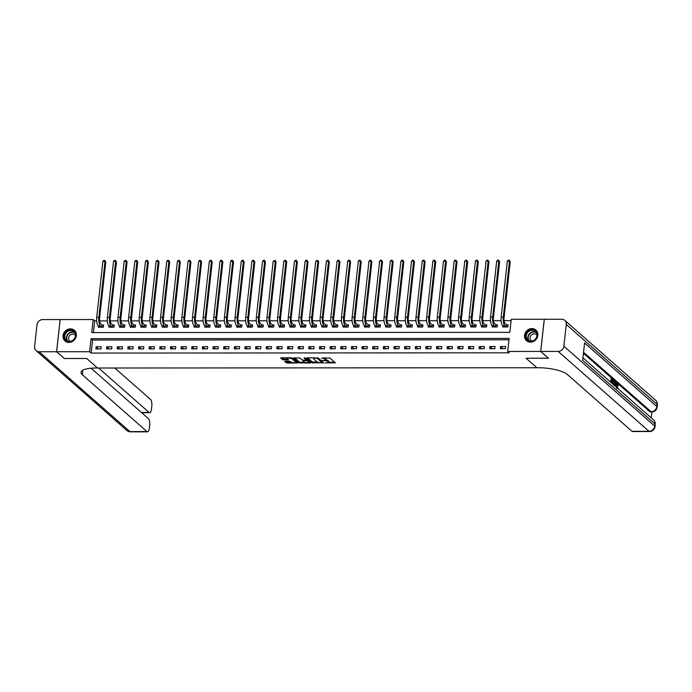 <?xml version="1.0" encoding="UTF-8"?>
<svg xmlns="http://www.w3.org/2000/svg" width="692" height="692" viewBox="0 0 692 692"><rect width="100%" height="100%" fill="white"/><g stroke="black" fill="none" stroke-linecap="round" stroke-linejoin="round"><path stroke-width="1.04" d="M325.145 362.885L335.352 362.798L329.894 357.998L321.451 358.11A2.863 0.796 -173.7 0 1 325.093 358.958L325.551 359.364A2.863 0.796 -173.7 0 1 325.724 359.676A2.863 0.796 -173.7 0 1 323.847 360.212L322.325 360.402L324.271 360.593A2.863 0.796 -173.7 0 1 327.913 361.44L328.371 361.838A2.863 0.796 -173.7 0 1 328.536 362.158A2.863 0.796 -173.7 0 1 326.667 362.695L325.145 362.885M70.437 328.864A7.102 6.34 131.3 0 1 74.381 330.309A7.102 6.34 131.3 0 1 75.722 337.852A7.102 6.34 131.3 0 1 68.941 342.428A7.102 6.34 131.3 0 1 64.996 340.974A7.102 6.34 131.3 0 1 63.655 333.432A7.102 6.34 131.3 0 1 70.437 328.864M531.94 328.579A7.102 6.34 131.3 0 1 535.885 330.023A7.102 6.34 131.3 0 1 537.226 337.575A7.102 6.34 131.3 0 1 530.444 342.142A7.102 6.34 131.3 0 1 526.5 340.689A7.102 6.34 131.3 0 1 525.159 333.146A7.102 6.34 131.3 0 1 531.94 328.579M285.173 361.215L284.637 361.483L287.31 363.092L297.759 362.919L292.249 358.023L291.107 357.755L281.246 357.764L280.71 358.023L282.561 359.658L287.924 359.918L288.503 359.753L287.535 358.845A2.387 0.666 -173.7 0 1 287.396 358.577A2.387 0.666 -173.7 0 1 289.394 358.145A2.387 0.666 -173.7 0 1 292.007 358.845L295.596 362.002A2.387 0.666 -173.7 0 1 295.743 362.262A2.387 0.666 -173.7 0 1 293.737 362.703A2.387 0.666 -173.7 0 1 291.124 362.002L289.394 361.207L285.173 361.215M64.313 358.491L86.699 358.508L64.356 358.525L56.632 351.735L60.178 319.566L93.178 319.548L91.733 332.584L509.814 332.333L511.258 319.289L544.249 319.272L540.694 351.432L507.703 351.458L509.139 338.414L91.067 338.673L89.623 351.709L56.632 351.735M548.419 358.188L526.067 358.24L536.88 367.746L97.511 368.014L86.699 358.508L97.511 368.014L95.98 368.014A22.767 6.349 -173.7 0 0 81.068 372.313A22.767 6.349 -173.7 0 0 82.417 374.822L146.964 431.592A5.467 1.938 90 0 0 147.543 431.843A5.467 1.938 90 0 0 149.385 428.011L149.671 425.442A5.467 1.938 90 0 0 148.391 418.599L91.119 368.222M548.419 358.222L540.694 351.432M508.992 339.772L92.607 340.031L91.171 353.067L509.243 352.816L507.703 351.458M91.171 353.067L89.623 351.709M312.161 362.807L323.692 362.807L318.242 358.006L307.239 357.747L306.703 358.015L312.161 362.807L312.256 361.942L317.619 362.201M310.163 363.075L299.16 362.816L293.659 357.92L299.601 358.015L302.949 360.229L306.34 360.056L303.978 357.937L305.155 357.937L310.699 362.816L310.163 363.075L310.241 362.409M505.688 346.51L500.576 346.519L500.333 348.69L505.445 348.69L505.688 346.51M495.039 346.519L489.936 346.519L489.694 348.699L494.806 348.69L495.039 346.519M484.4 346.528L479.288 346.528L479.046 348.699L484.158 348.699L484.4 346.528M473.752 346.536L468.648 346.536L468.406 348.707L473.518 348.707L473.752 346.536M463.112 346.536L458 346.545L457.767 348.716L462.87 348.716L463.112 346.536M452.464 346.545L447.361 346.545L447.118 348.725L452.231 348.716L452.464 346.545M441.825 346.554L436.713 346.554L436.479 348.725L441.582 348.725L441.825 346.554M431.177 346.562L426.073 346.562L425.831 348.733L430.943 348.733L431.177 346.562M420.537 346.562L415.425 346.571L415.191 348.742L420.295 348.742L420.537 346.562M409.898 346.571L404.785 346.571L404.543 348.751L409.655 348.742L409.898 346.571M399.249 346.58L394.137 346.58L393.904 348.751L399.007 348.751L399.249 346.58M388.61 346.588L383.498 346.588L383.256 348.759L388.368 348.759L388.61 346.588M377.962 346.588L372.858 346.597L372.616 348.768L377.72 348.768L377.962 346.588M367.322 346.597L362.21 346.606L361.968 348.777L367.08 348.768L367.322 346.597M356.674 346.606L351.571 346.606L351.328 348.785L356.441 348.777L356.674 346.606M346.035 346.614L340.922 346.614L340.68 348.785L345.792 348.785L346.035 346.614M335.386 346.614L330.283 346.623L330.041 348.794L335.153 348.794L335.386 346.614M324.747 346.623L319.635 346.631L319.401 348.803L324.505 348.794L324.747 346.623M314.099 346.631L308.995 346.631L308.753 348.811L313.865 348.803L314.099 346.631M303.459 346.64L298.347 346.64L298.114 348.811L303.217 348.811L303.459 346.64M292.811 346.64L287.708 346.649L287.465 348.82L292.578 348.82L292.811 346.64M282.172 346.649L277.06 346.657L276.826 348.829L281.929 348.82L282.172 346.649M271.532 346.657L266.42 346.657L266.178 348.837L271.29 348.829L271.532 346.657M260.884 346.666L255.772 346.666L255.538 348.837L260.642 348.837L260.884 346.666M250.245 346.666L245.132 346.675L244.89 348.846L250.002 348.846L250.245 346.666M239.596 346.675L234.493 346.683L234.251 348.855L239.354 348.846L239.596 346.675M228.957 346.683L223.845 346.683L223.602 348.863L228.715 348.855L228.957 346.683M218.309 346.692L213.205 346.692L212.963 348.863L218.066 348.863L218.309 346.692M207.669 346.692L202.557 346.701L202.315 348.872L207.427 348.872L207.669 346.692M197.021 346.701L191.918 346.709L191.675 348.88L196.787 348.88L197.021 346.701M186.382 346.709L181.269 346.709L181.027 348.889L186.139 348.88L186.382 346.709M175.733 346.718L170.63 346.718L170.388 348.889L175.5 348.889L175.733 346.718M165.094 346.727L159.982 346.727L159.748 348.898L164.852 348.898L165.094 346.727M154.446 346.727L149.342 346.735L149.1 348.906L154.212 348.906L154.446 346.727M143.806 346.735L138.694 346.735L138.461 348.915L143.564 348.906L143.806 346.735M133.167 346.744L128.055 346.744L127.812 348.915L132.925 348.915L133.167 346.744M122.519 346.753L117.406 346.753L117.173 348.924L122.276 348.924L122.519 346.753M111.879 346.753L106.767 346.761L106.525 348.932L111.637 348.932L111.879 346.753M101.231 346.761L96.127 346.761L95.885 348.941L100.989 348.932L101.231 346.761M511.103 320.647L504.079 320.655M501.112 320.655L493.439 320.655M490.472 320.664L482.8 320.664M479.824 320.664L472.152 320.673M469.185 320.673L461.512 320.681M458.536 320.681L450.864 320.681M447.897 320.69L440.224 320.69M437.257 320.69L429.576 320.699M426.609 320.699L418.937 320.707M415.97 320.707L408.289 320.707M405.322 320.716L397.649 320.716M394.682 320.716L387.001 320.725M384.034 320.725L376.362 320.733M373.395 320.733L365.713 320.733M362.746 320.742L355.074 320.742M352.107 320.742L344.434 320.751M341.459 320.751L333.786 320.759M330.819 320.759L323.147 320.759M320.171 320.768L312.499 320.768M309.532 320.768L301.859 320.777M298.883 320.777L291.211 320.785M288.244 320.785L280.571 320.785M277.604 320.794L269.923 320.794M266.956 320.794L259.284 320.803M256.317 320.803L248.636 320.811M245.669 320.811L237.996 320.811M235.029 320.82L227.348 320.82M224.381 320.82L216.708 320.828M213.742 320.828L206.069 320.837M203.093 320.837L195.421 320.846M192.454 320.846L184.781 320.846M181.806 320.846L174.133 320.854M171.166 320.854L163.494 320.863M160.518 320.863L152.845 320.872M149.879 320.872L142.206 320.872M139.239 320.88L131.558 320.88M128.591 320.88L120.918 320.889M117.951 320.889L110.27 320.898M107.303 320.898L99.631 320.898M96.664 320.906L94.718 320.906L93.429 332.584M502.868 325.759L502.738 326.953L507.841 326.953L508.084 324.782L506.7 324.782M492.228 325.768L492.09 326.961L497.202 326.961L497.444 324.782L496.052 324.782M481.58 325.776L481.45 326.97L486.554 326.961L486.796 324.79L485.412 324.79M470.941 325.776L470.802 326.979L475.914 326.97L476.157 324.799L474.764 324.799M460.292 325.785L460.163 326.979L465.275 326.979L465.508 324.808L464.124 324.808M449.653 325.794L449.515 326.987L454.627 326.987L454.869 324.808L453.476 324.816M439.005 325.802L438.875 326.996L443.987 326.987L444.221 324.816L442.837 324.816M428.365 325.802L428.236 327.005L433.339 326.996L433.581 324.825L432.189 324.825M417.717 325.811L417.587 327.005L422.7 327.005L422.933 324.833L421.549 324.833M407.078 325.82L406.948 327.013L412.051 327.013L412.294 324.833L410.901 324.842M396.43 325.828L396.3 327.022L401.412 327.013L401.654 324.842L400.261 324.842M385.79 325.828L385.66 327.031L390.764 327.022L391.006 324.851L389.613 324.851M375.142 325.837L375.012 327.031L380.124 327.031L380.366 324.859L378.974 324.859M364.502 325.845L364.373 327.039L369.476 327.039L369.718 324.859L368.334 324.868M353.863 325.854L353.724 327.048L358.837 327.048L359.079 324.868L357.686 324.868M343.215 325.854L343.085 327.057L348.188 327.048L348.431 324.877L347.047 324.877M332.575 325.863L332.437 327.057L337.549 327.057L337.791 324.885L336.398 324.885M321.927 325.871L321.797 327.065L326.909 327.065L327.143 324.894L325.759 324.894M311.288 325.88L311.149 327.074L316.261 327.074L316.503 324.894L315.111 324.894M300.639 325.88L300.51 327.082L305.622 327.074L305.855 324.903L304.471 324.903M290 325.889L289.87 327.082L294.974 327.082L295.216 324.911L293.823 324.911M279.352 325.897L279.222 327.091L284.334 327.091L284.568 324.92L283.184 324.92M268.712 325.906L268.582 327.1L273.686 327.1L273.928 324.92L272.536 324.92M258.064 325.906L257.934 327.108L263.047 327.1L263.28 324.929L261.896 324.929M247.425 325.915L247.295 327.108L252.398 327.108L252.641 324.937L251.248 324.937M236.776 325.923L236.647 327.117L241.759 327.117L242.001 324.946L240.608 324.946M226.137 325.932L226.007 327.126L231.111 327.126L231.353 324.946L229.969 324.946M215.497 325.941L215.359 327.134L220.471 327.126L220.713 324.955L219.321 324.955M204.849 325.941L204.72 327.134L209.823 327.134L210.065 324.963L208.681 324.963M194.21 325.949L194.071 327.143L199.184 327.143L199.426 324.972L198.033 324.972M183.562 325.958L183.432 327.152L188.544 327.152L188.778 324.972L187.394 324.972M172.922 325.967L172.784 327.16L177.896 327.152L178.138 324.981L176.745 324.981M162.274 325.967L162.144 327.16L167.256 327.16L167.49 324.989L166.106 324.989M151.635 325.975L151.496 327.169L156.608 327.169L156.85 324.998L155.458 324.998M140.986 325.984L140.857 327.178L145.969 327.178L146.202 324.998L144.818 324.998M130.347 325.993L130.217 327.186L135.321 327.178L135.563 325.006L134.17 325.006M119.699 325.993L119.569 327.195L124.681 327.186L124.915 325.015L123.531 325.015M109.059 326.001L108.929 327.195L114.033 327.195L114.275 325.024L112.882 325.024M98.411 326.01L98.281 327.204L103.393 327.204L103.636 325.024L102.243 325.032M94.718 320.906L93.178 319.548M92.607 340.031L91.067 338.673M500.576 346.519L503.049 348.69M489.936 346.519L492.401 348.69M479.288 346.528L481.762 348.699M468.648 346.536L471.114 348.707M458 346.545L460.474 348.716M447.361 346.545L449.826 348.725M436.713 346.554L439.186 348.725M426.073 346.562L428.538 348.733M415.425 346.571L417.899 348.742M404.785 346.571L407.251 348.751M394.137 346.58L396.611 348.751M383.498 346.588L385.963 348.759M372.858 346.597L375.323 348.768M362.21 346.606L364.684 348.777M351.571 346.606L354.036 348.777M340.922 346.614L343.396 348.785M330.283 346.623L332.748 348.794M319.635 346.631L322.109 348.803M308.995 346.631L311.461 348.803M298.347 346.64L300.821 348.811M287.708 346.649L290.173 348.82M277.06 346.657L279.533 348.829M266.42 346.657L268.885 348.829M255.772 346.666L258.246 348.837M245.132 346.675L247.598 348.846M234.493 346.683L236.958 348.855M223.845 346.683L226.319 348.855M213.205 346.692L215.67 348.863M202.557 346.701L205.031 348.872M191.918 346.709L194.383 348.88M181.269 346.709L183.743 348.88M170.63 346.718L173.095 348.889M159.982 346.727L162.456 348.898M149.342 346.735L151.808 348.906M138.694 346.735L141.168 348.906M128.055 346.744L130.52 348.915M117.406 346.753L119.88 348.924M106.767 346.761L109.232 348.932M96.127 346.761L98.593 348.941M328.536 362.158L328.639 361.285A2.863 0.796 -173.7 0 0 328.466 360.973L328.371 361.838M325.664 359.805A2.863 0.796 -173.7 0 1 328.008 360.575L328.466 360.973M325.724 359.676L325.82 358.811A2.863 0.796 -173.7 0 0 325.647 358.491L325.551 359.364M324.539 357.738A2.863 0.796 -173.7 0 1 325.197 358.093L325.647 358.491M328.527 362.201L334.668 362.193M307.482 357.747L312.256 361.942M322.273 362.201L323.008 362.201M321.815 362.695L317.403 358.3L315.396 358.11A2.863 0.796 -173.7 0 0 313.519 358.655A2.863 0.796 -173.7 0 0 313.692 358.966L316.962 361.847A2.863 0.796 -173.7 0 0 320.604 362.703L321.815 362.695M322.273 361.769L322.195 362.513M318.017 357.885L322.29 361.639M313.623 357.738A2.863 0.796 -173.7 0 0 313.614 357.781L313.519 358.655M310.016 362.21L308.727 362.21M304.489 362.21L300.397 362.219L300.302 363.084M294.489 357.755L299.264 361.951L300.397 362.219M306.357 359.278L304.956 357.833M304.108 361.985A2.387 0.666 -173.7 0 0 306.72 362.686A2.387 0.666 -173.7 0 0 308.718 362.245A2.387 0.666 -173.7 0 0 308.58 361.977L307.317 360.869L303.373 360.601L302.793 360.774L304.108 361.985M308.718 362.245L308.822 361.371A2.387 0.666 -173.7 0 0 308.675 361.112L308.58 361.977M306.374 359.736L308.675 361.112M295.743 362.262L295.839 361.397A2.387 0.666 -173.7 0 0 295.692 361.129L295.596 362.002M291.998 357.894A2.387 0.666 -173.7 0 1 292.102 357.972L295.692 361.129M281.488 357.764L283.798 359.053L287.768 359.044M285.415 361.215L287.405 362.227L291.479 362.219M295.743 362.219L297.015 362.219M506.457 326.953L506.501 324.704L505.125 323.493A4.55 1.618 -90 0 1 504.061 317.784L510.246 261.749L509.476 261.074L507.348 261.074L501.164 317.109A6.833 2.422 90 0 0 502.755 325.664L504.122 326.858M506.501 324.704L508.023 325.335M507.348 261.074L508.343 260.149L509.2 260.149L509.476 261.074L503.292 317.109A6.833 2.422 90 0 0 504.892 325.664L506.267 326.875M509.2 260.149L510.246 261.749M495.861 324.704L494.486 323.493A4.55 1.618 -90 0 1 493.422 317.792L499.607 261.758L498.837 261.083L492.652 317.109A6.833 2.422 90 0 0 494.244 325.673L495.619 326.883L495.861 324.704L497.384 325.335M496.709 261.083L497.704 260.157L498.551 260.157L498.837 261.083L496.709 261.083L490.516 317.109A6.833 2.422 90 0 0 492.116 325.673L493.491 326.883M498.551 260.157L499.607 261.758M485.213 324.712L483.838 323.501A4.55 1.618 -90 0 1 482.774 317.801L488.959 261.766L488.189 261.083L482.004 317.118A6.833 2.422 90 0 0 483.604 325.673L484.98 326.883L485.213 324.712L486.736 325.344M486.061 261.092L487.056 260.157L487.912 260.157L488.189 261.083L486.061 261.092L479.876 317.118A6.833 2.422 90 0 0 481.476 325.681L482.852 326.883M487.912 260.157L488.959 261.766M474.574 324.721L473.198 323.51A4.55 1.618 -90 0 1 472.134 317.801L478.319 261.775L477.549 261.092L471.364 317.126A6.833 2.422 90 0 0 472.956 325.681L474.331 326.892L474.574 324.721L476.096 325.352M475.421 261.092L476.416 260.166L477.264 260.166L477.549 261.092L475.421 261.092L469.237 317.126A6.833 2.422 90 0 0 470.828 325.681L472.203 326.892M477.264 260.166L478.319 261.775M463.934 324.73L462.55 323.519A4.55 1.618 -90 0 1 461.486 317.81L467.68 261.775L466.901 261.1L460.716 317.135A6.833 2.422 90 0 0 462.317 325.69L463.692 326.901L463.934 324.73L465.448 325.361M464.773 261.1L465.768 260.175L466.624 260.175L466.901 261.1L464.773 261.1L458.588 317.135A6.833 2.422 90 0 0 460.189 325.69L461.564 326.901M466.624 260.175L467.68 261.775M534.873 330.491A6.15 5.484 131.3 0 1 536.092 338.509A6.15 5.484 131.3 0 1 528.005 340.663A6.15 5.484 131.3 0 1 526.785 332.644A6.15 5.484 131.3 0 1 534.873 330.491M528.411 340.421A5.692 5.078 -48.7 0 0 535.669 338.751A5.692 5.078 -48.7 0 0 535.348 331.433A5.692 5.078 -48.7 0 0 534.769 331.001A5.692 5.078 -48.7 0 0 527.52 332.67A5.692 5.078 -48.7 0 0 527.832 339.988A5.692 5.078 -48.7 0 0 528.411 340.421M536.949 335.101A4.057 3.616 -48.7 0 0 536.525 334.651A4.057 3.616 -48.7 0 0 536.11 334.34A4.057 3.616 -48.7 0 0 530.946 335.525A4.057 3.616 -48.7 0 0 531.171 340.741A4.057 3.616 -48.7 0 0 531.586 341.044A4.057 3.616 -48.7 0 0 531.672 341.104M536.542 330.707A7.058 6.297 -48.7 0 0 536.101 330.274A7.058 6.297 -48.7 0 0 535.383 329.738A7.058 6.297 -48.7 0 0 526.387 331.805A7.058 6.297 -48.7 0 0 526.776 340.879A7.058 6.297 -48.7 0 0 527.261 341.26M72.245 340.94A6.15 5.484 131.3 0 1 64.633 338.795A6.15 5.484 131.3 0 1 67.626 330.776A6.15 5.484 131.3 0 1 75.238 332.921A6.15 5.484 131.3 0 1 72.245 340.94M67.946 331.295A5.692 5.078 -48.7 0 0 66.328 340.274A5.692 5.078 -48.7 0 0 72.228 340.698A5.692 5.078 -48.7 0 0 73.854 331.719A5.692 5.078 -48.7 0 0 67.946 331.295M75.445 335.386A4.057 3.616 -48.7 0 0 75.021 334.937A4.057 3.616 -48.7 0 0 70.818 334.625A4.057 3.616 -48.7 0 0 69.667 341.018A4.057 3.616 -48.7 0 0 70.169 341.381M75.039 330.992A7.058 6.297 -48.7 0 0 74.598 330.56A7.058 6.297 -48.7 0 0 67.28 330.023A7.058 6.297 -48.7 0 0 65.273 341.156A7.058 6.297 -48.7 0 0 65.757 341.545M616.563 388.515L617.913 387.667L617.999 388.636M616.148 384.605L616.814 383.653L617.792 383.783L618.337 385.928L617.376 385.859L617.03 384.371M614.747 383.385L615.11 382.105L616.088 382.365L616.217 387.07M610.664 382.192L611.071 378.541L613.051 379.692L612.991 380.297L611.884 379.925M612.991 380.297L611.944 379.38L611.763 380.981L612.74 381.837L612.671 382.442L611.642 382.131M651.233 417.864L651.881 411.974M649.572 431.531A5.467 5.467 0 0 0 655.004 426.67A5.467 1.522 6.3 0 0 654.675 426.064A5.467 4.879 131.3 0 1 648.992 431.289A5.467 1.938 90 0 0 649.572 431.531L632.54 431.54A5.467 1.938 -90 0 1 631.96 431.298L648.992 431.289L558.193 351.424A5.467 4.879 -48.7 0 0 563.876 346.208L654.675 426.064L654.917 423.893L582.647 360.333L584.567 342.938L656.838 406.507A5.467 4.879 131.3 0 1 651.155 411.723A5.467 1.938 90 0 0 651.734 411.974L650.454 411.974A5.467 1.938 -90 0 1 649.874 411.723L651.155 411.723L583.538 352.254M583.425 353.283L649.874 411.723M612.377 383.697L612.515 382.442M612.593 381.707L612.749 380.297M558.193 351.424L540.737 351.432L548.462 358.222L526.067 358.24L536.88 367.746L538.411 367.746A22.767 6.349 6.3 0 1 567.414 374.528L631.96 431.298M563.876 346.208L566.281 324.47A5.467 4.879 -48.7 0 0 564.784 320.37A5.467 4.879 -48.7 0 0 561.748 319.254L544.293 319.272L540.737 351.432M612.671 382.442L611.702 381.586L611.546 382.961M611.287 382.737L611.745 378.541M613 384.242L613.458 380.046L614.643 381.577L614.384 385.461M614.072 385.245L614.029 381.214L613.657 380.885L613.259 384.467M613.458 380.046L613.017 380.046M613.389 385.245L613.346 381.214M614.435 383.723L613.752 383.723M614.323 381.586L613.64 381.586M615.949 386.837L615.941 386.188L615.145 385.496L615.006 386.006M614.738 385.773L615.793 382.105M615.646 383.688L615.292 384.968L615.923 385.522L615.646 383.688M615.941 386.188L615.257 386.188M617.247 388.515L617.913 387.667M618.337 385.928L617.714 384.371L616.892 387.667M618.06 385.859L617.376 385.859M616.598 387.408L616.641 385.669L616.183 385.669M616.641 385.669C616.832 384.077 617.212 383.446 617.792 383.783M56.588 351.735L60.143 319.566L42.688 319.574A5.467 4.879 -48.7 0 0 36.996 324.799L34.6 346.528A5.467 4.879 -48.7 0 0 36.096 350.628A5.467 4.879 -48.7 0 0 39.133 351.744L56.588 351.735L64.313 358.525M98.584 368.014L149.074 412.423A5.467 1.938 90 0 0 149.654 412.674A5.467 1.938 90 0 0 151.505 408.834L151.79 406.273A5.467 1.938 90 0 0 150.51 399.422L114.785 368.006M81.95 370.825A22.767 6.349 -173.7 0 0 82.763 371.69L82.417 374.822M453.286 324.73L451.911 323.519A4.55 1.618 -90 0 1 450.847 317.818L457.031 261.784L456.262 261.109L450.077 317.135A6.833 2.422 90 0 0 451.668 325.698L453.044 326.909L453.286 324.73L454.808 325.361M454.134 261.109L455.128 260.183L455.976 260.183L456.262 261.109L454.134 261.109L447.949 317.135A6.833 2.422 90 0 0 449.541 325.698L450.907 326.987M455.976 260.183L457.031 261.784M442.646 324.738L441.271 323.527A4.55 1.618 -90 0 1 440.198 317.827L446.392 261.792L445.613 261.109L439.429 317.144A6.833 2.422 90 0 0 441.029 325.698L442.404 326.909L442.646 324.738L444.16 325.37M443.486 261.118L444.48 260.183L445.337 260.183L445.613 261.109L443.486 261.118L437.301 317.144A6.833 2.422 90 0 0 438.901 325.707L440.268 326.996M445.337 260.183L446.392 261.792M431.955 326.996L431.998 324.747L430.623 323.536A4.55 1.618 -90 0 1 429.559 317.827L435.744 261.801L434.974 261.118L432.846 261.118L426.661 317.152A6.833 2.422 90 0 0 428.253 325.707L429.62 326.909M431.998 324.747L433.521 325.378M432.846 261.118L433.841 260.192L434.688 260.192L434.974 261.118L428.789 317.152A6.833 2.422 90 0 0 430.381 325.707L431.756 326.918M434.688 260.192L435.744 261.801M421.307 327.005L421.359 324.756L419.983 323.545A4.55 1.618 -90 0 1 418.92 317.836L425.104 261.801L424.326 261.126L422.198 261.126L416.013 317.161A6.833 2.422 90 0 0 417.613 325.716L418.971 326.918M421.359 324.756L422.873 325.387M422.198 261.126L423.193 260.201L424.049 260.201L424.326 261.126L418.141 317.161A6.833 2.422 90 0 0 419.741 325.716L421.117 326.927M424.049 260.201L425.104 261.801M410.711 324.756L409.335 323.545A4.55 1.618 -90 0 1 408.271 317.844L414.456 261.81L413.686 261.135L407.502 317.161A6.833 2.422 90 0 0 409.093 325.724L410.468 326.935L410.711 324.756L412.233 325.387M411.558 261.135L412.553 260.209L413.401 260.209L413.686 261.135L411.558 261.135L405.374 317.161A6.833 2.422 90 0 0 406.965 325.724L408.341 326.935M413.401 260.209L414.456 261.81M400.071 324.764L398.696 323.553A4.55 1.618 -90 0 1 397.632 317.853L403.817 261.818L403.038 261.135L396.853 317.17A6.833 2.422 90 0 0 398.454 325.724L399.829 326.935L400.071 324.764L401.585 325.396M400.91 261.143L401.905 260.209L402.761 260.209L403.038 261.135L400.91 261.143L394.725 317.17A6.833 2.422 90 0 0 396.326 325.733L397.701 326.944M402.761 260.209L403.817 261.818M389.423 324.773L388.048 323.562A4.55 1.618 -90 0 1 386.984 317.853L393.168 261.827L392.399 261.143L386.214 317.178A6.833 2.422 90 0 0 387.805 325.733L389.189 326.944L389.423 324.773L390.945 325.404M390.271 261.143L391.265 260.218L392.113 260.218L392.399 261.143L390.271 261.143L384.086 317.178A6.833 2.422 90 0 0 385.678 325.733L387.053 326.944M392.113 260.218L393.168 261.827M378.732 327.031L378.784 324.782L377.408 323.571A4.55 1.618 -90 0 1 376.344 317.862L382.529 261.827L381.759 261.152L379.623 261.152L373.438 317.187A6.833 2.422 90 0 0 375.038 325.742L376.396 326.944M378.784 324.782L380.306 325.413M379.623 261.152L380.626 260.227L381.474 260.227L381.759 261.152L375.566 317.187A6.833 2.422 90 0 0 377.166 325.742L378.541 326.953M381.474 260.227L382.529 261.827M368.092 327.039L368.135 324.782L366.76 323.571A4.55 1.618 -90 0 1 365.696 317.87L371.881 261.835L371.111 261.161L368.983 261.161L362.798 317.195A6.833 2.422 90 0 0 364.39 325.75L365.757 326.944M368.135 324.782L369.658 325.413M368.983 261.161L369.978 260.235L370.825 260.235L371.111 261.161L364.926 317.187A6.833 2.422 90 0 0 366.526 325.75L367.902 326.961M370.825 260.235L371.881 261.835M357.496 324.79L356.12 323.579A4.55 1.618 -90 0 1 355.057 317.879L361.241 261.844L360.471 261.161L354.287 317.195A6.833 2.422 90 0 0 355.878 325.75L357.254 326.961L357.496 324.79L359.018 325.422M358.344 261.169L359.338 260.235L360.186 260.235L360.471 261.161L358.344 261.169L352.15 317.195A6.833 2.422 90 0 0 353.75 325.759L355.126 326.97M360.186 260.235L361.241 261.844M346.848 324.799L345.472 323.588A4.55 1.618 -90 0 1 344.408 317.879L350.593 261.853L349.823 261.169L343.639 317.204A6.833 2.422 90 0 0 345.239 325.759L346.614 326.97L346.848 324.799L348.37 325.43M347.695 261.169L348.69 260.244L349.547 260.244L349.823 261.169L347.695 261.169L341.511 317.204A6.833 2.422 90 0 0 343.111 325.759L344.486 326.97M349.547 260.244L350.593 261.853M336.208 324.808L334.833 323.596A4.55 1.618 -90 0 1 333.769 317.887L339.954 261.853L339.184 261.178L332.999 317.213A6.833 2.422 90 0 0 334.591 325.768L335.966 326.979L336.208 324.808L337.731 325.439M337.056 261.178L338.051 260.253L338.898 260.253L339.184 261.178L337.056 261.178L330.863 317.213A6.833 2.422 90 0 0 332.463 325.768L333.829 327.057M338.898 260.253L339.954 261.853M325.517 327.065L325.569 324.808L324.185 323.596A4.55 1.618 -90 0 1 323.121 317.896L329.314 261.861L328.536 261.187L326.408 261.187L320.223 317.221A6.833 2.422 90 0 0 321.823 325.776L323.181 326.97M325.569 324.808L327.082 325.439M326.408 261.187L327.402 260.261L328.259 260.261L328.536 261.187L322.351 317.213A6.833 2.422 90 0 0 323.951 325.776L325.327 326.987M328.259 260.261L329.314 261.861M314.869 327.074L314.921 324.816L313.545 323.605A4.55 1.618 -90 0 1 312.481 317.905L318.666 261.87L317.896 261.195L315.768 261.195L309.583 317.221A6.833 2.422 90 0 0 311.175 325.785L312.542 326.979M314.921 324.816L316.443 325.448M315.768 261.195L317.611 260.261L317.896 261.195L311.711 317.221A6.833 2.422 90 0 0 313.303 325.776L314.678 326.987M317.611 260.261L318.666 261.87M304.229 327.074L304.281 324.825L302.897 323.614A4.55 1.618 -90 0 1 301.833 317.905L308.026 261.879L307.248 261.195L305.12 261.195L298.935 317.23A6.833 2.422 90 0 0 300.536 325.785L301.894 326.987M304.281 324.825L305.795 325.456M305.12 261.195L306.115 260.27L306.971 260.27L307.248 261.195L301.063 317.23A6.833 2.422 90 0 0 302.663 325.785L304.039 326.996M306.971 260.27L308.026 261.879M293.633 324.833L292.258 323.622A4.55 1.618 -90 0 1 291.194 317.913L297.378 261.887L296.608 261.204L290.424 317.239A6.833 2.422 90 0 0 292.015 325.794L293.391 327.005L293.633 324.833L295.155 325.465M294.481 261.204L295.475 260.278L296.323 260.278L296.608 261.204L294.481 261.204L288.296 317.239A6.833 2.422 90 0 0 289.887 325.794L291.263 327.005M296.323 260.278L297.378 261.887M282.993 324.833L281.618 323.622A4.55 1.618 -90 0 1 280.554 317.922L286.739 261.887L285.96 261.213L279.776 317.239A6.833 2.422 90 0 0 281.376 325.802L282.751 327.013L282.993 324.833L284.507 325.465M283.832 261.213L284.827 260.287L285.684 260.287L285.96 261.213L283.832 261.213L277.648 317.247A6.833 2.422 90 0 0 279.248 325.802L280.623 327.013M285.684 260.287L286.739 261.887M272.345 324.842L270.97 323.631A4.55 1.618 -90 0 1 269.906 317.931L276.091 261.896L275.321 261.221L269.136 317.247A6.833 2.422 90 0 0 270.728 325.811L272.103 327.013L272.345 324.842L273.868 325.474M273.193 261.221L275.035 260.287L275.321 261.221L273.193 261.221L267.008 317.247A6.833 2.422 90 0 0 268.6 325.811L269.975 327.022M275.035 260.287L276.091 261.896M261.706 324.851L260.33 323.64A4.55 1.618 -90 0 1 259.266 317.931L265.451 261.905L264.673 261.221L258.488 317.256A6.833 2.422 90 0 0 260.088 325.811L261.464 327.022L261.706 324.851L263.219 325.482M262.545 261.221L263.54 260.296L264.396 260.296L264.673 261.221L262.545 261.221L256.36 317.256A6.833 2.422 90 0 0 257.96 325.811L259.336 327.022M264.396 260.296L265.451 261.905M251.058 324.859L249.682 323.648A4.55 1.618 -90 0 1 248.618 317.939L254.803 261.913L254.033 261.23L247.848 317.265A6.833 2.422 90 0 0 249.44 325.82L250.824 327.031L251.058 324.859L252.58 325.491M251.905 261.23L252.9 260.304L253.748 260.304L254.033 261.23L251.905 261.23L245.721 317.265A6.833 2.422 90 0 0 247.312 325.82L248.688 327.031M253.748 260.304L254.803 261.913M240.418 324.859L239.043 323.657A4.55 1.618 -90 0 1 237.979 317.948L244.164 261.913L243.394 261.239L237.2 317.265A6.833 2.422 90 0 0 238.801 325.828L240.176 327.039L240.418 324.859L241.94 325.491M241.257 261.239L242.252 260.313L243.108 260.313L243.394 261.239L241.257 261.239L235.072 317.273A6.833 2.422 90 0 0 236.673 325.828L238.039 327.117M243.108 260.313L244.164 261.913M229.77 324.868L228.395 323.657A4.55 1.618 -90 0 1 227.331 317.957L233.515 261.922L232.746 261.247L226.561 317.273A6.833 2.422 90 0 0 228.152 325.837L229.536 327.039L229.77 324.868L231.292 325.5M230.618 261.247L231.612 260.322L232.46 260.322L232.746 261.247L230.618 261.247L224.433 317.273A6.833 2.422 90 0 0 226.025 325.837L227.391 327.126M232.46 260.322L233.515 261.922M219.13 324.877L217.755 323.666A4.55 1.618 -90 0 1 216.691 317.957L222.876 261.931L222.106 261.247L215.913 317.282A6.833 2.422 90 0 0 217.513 325.837L218.888 327.048L219.13 324.877L220.653 325.508M219.978 261.247L220.973 260.322L221.821 260.322L222.106 261.247L219.978 261.247L213.785 317.282A6.833 2.422 90 0 0 215.385 325.837L216.752 327.134M221.821 260.322L222.876 261.931M208.439 327.134L208.482 324.885L207.107 323.674A4.55 1.618 -90 0 1 206.043 317.965L212.228 261.939L211.458 261.256L209.33 261.256L203.145 317.291A6.833 2.422 90 0 0 204.737 325.845L206.104 327.048M208.482 324.885L210.005 325.517M209.33 261.256L210.325 260.33L211.181 260.33L211.458 261.256L205.273 317.291A6.833 2.422 90 0 0 206.873 325.845L208.249 327.057M211.181 260.33L212.228 261.939M197.791 327.143L197.843 324.885L196.467 323.683A4.55 1.618 -90 0 1 195.404 317.974L201.588 261.939L200.818 261.265L198.69 261.265L192.497 317.299A6.833 2.422 90 0 0 194.097 325.854L195.455 327.048M197.843 324.885L199.365 325.525M198.69 261.265L199.685 260.339L200.533 260.339L200.818 261.265L194.634 317.291A6.833 2.422 90 0 0 196.225 325.854L197.601 327.065M200.533 260.339L201.588 261.939M187.151 327.152L187.195 324.894L185.819 323.683A4.55 1.618 -90 0 1 184.755 317.983L190.94 261.948L190.17 261.273L188.042 261.273L181.858 317.299A6.833 2.422 90 0 0 183.458 325.863L184.816 327.057M187.195 324.894L188.717 325.525M188.042 261.273L189.037 260.348L189.893 260.348L190.17 261.273L183.986 317.299A6.833 2.422 90 0 0 185.586 325.863L186.961 327.065M189.893 260.348L190.94 261.948M176.555 324.903L175.18 323.692A4.55 1.618 -90 0 1 174.116 317.991L180.301 261.957L179.531 261.273L173.346 317.308A6.833 2.422 90 0 0 174.938 325.863L176.313 327.074L176.555 324.903L178.078 325.534M177.403 261.282L178.398 260.348L179.245 260.348L179.531 261.273L177.403 261.282L171.218 317.308A6.833 2.422 90 0 0 172.81 325.863L174.185 327.074M179.245 260.348L180.301 261.957M165.864 327.16L165.916 324.911L164.532 323.7A4.55 1.618 -90 0 1 163.468 317.991L169.661 261.965L168.883 261.282L166.755 261.282L160.57 317.317A6.833 2.422 90 0 0 162.17 325.871L163.528 327.074M165.916 324.911L167.429 325.543M166.755 261.282L167.749 260.356L168.606 260.356L168.883 261.282L162.698 317.317A6.833 2.422 90 0 0 164.298 325.871L165.673 327.082M168.606 260.356L169.661 261.965M155.224 327.169L155.268 324.92L153.892 323.709A4.55 1.618 -90 0 1 152.828 318L159.013 261.965L158.243 261.291L156.115 261.291L149.93 317.325A6.833 2.422 90 0 0 151.522 325.88L152.889 327.074M155.268 324.92L156.79 325.551M156.115 261.291L157.11 260.365L157.958 260.365L158.243 261.291L152.058 317.325A6.833 2.422 90 0 0 153.65 325.88L155.025 327.091M157.958 260.365L159.013 261.965M144.628 324.92L143.253 323.709A4.55 1.618 -90 0 1 142.18 318.009L148.373 261.974L147.595 261.299L141.41 317.325A6.833 2.422 90 0 0 143.01 325.889L144.386 327.1L144.628 324.92L146.142 325.551M145.467 261.299L146.462 260.374L147.318 260.374L147.595 261.299L145.467 261.299L139.282 317.325A6.833 2.422 90 0 0 140.883 325.889L142.258 327.1M147.318 260.374L148.373 261.974M133.98 324.929L132.605 323.718A4.55 1.618 -90 0 1 131.541 318.017L137.725 261.983L136.955 261.299L130.771 317.334A6.833 2.422 90 0 0 132.362 325.889L133.738 327.1L133.98 324.929L135.502 325.56M134.828 261.308L135.822 260.374L136.67 260.374L136.955 261.299L134.828 261.308L128.643 317.334A6.833 2.422 90 0 0 130.234 325.889L131.61 327.1M136.67 260.374L137.725 261.983M123.34 324.937L121.965 323.726A4.55 1.618 -90 0 1 120.901 318.017L127.086 261.991L126.307 261.308L120.123 317.343A6.833 2.422 90 0 0 121.723 325.897L123.098 327.108L123.34 324.937L124.854 325.569M124.179 261.308L125.174 260.382L126.03 260.382L126.307 261.308L124.179 261.308L117.995 317.343A6.833 2.422 90 0 0 119.595 325.897L120.97 327.108M126.03 260.382L127.086 261.991M112.692 324.946L111.317 323.735A4.55 1.618 -90 0 1 110.253 318.026L116.438 261.991L115.668 261.317L109.483 317.351A6.833 2.422 90 0 0 111.075 325.906L112.459 327.117L112.692 324.946L114.215 325.577M113.54 261.317L114.535 260.391L115.382 260.391L115.668 261.317L113.54 261.317L107.355 317.351A6.833 2.422 90 0 0 108.947 325.906L110.322 327.117M115.382 260.391L116.438 261.991M102.053 324.946L100.677 323.735A4.55 1.618 -90 0 1 99.613 318.035L105.798 262L105.028 261.325L98.835 317.351A6.833 2.422 90 0 0 100.435 325.915L101.811 327.126L102.053 324.946L103.566 325.577M102.892 261.325L103.886 260.4L104.743 260.4L105.028 261.325L102.892 261.325L96.707 317.351A6.833 2.422 90 0 0 98.307 325.915L99.674 327.204M104.743 260.4L105.798 262M328.008 360.575L327.913 361.44M325.197 358.093L325.093 358.958M334.893 362.392L334.824 363.066M323.233 362.4L323.164 363.075M313.398 362.21L313.303 363.075M317.464 357.764L317.403 358.3M299.264 361.951L299.16 362.816M306.383 359.087L306.288 359.961M307.412 359.996L307.317 360.869M306.227 360.16L306.175 360.601M292.102 357.972L292.007 358.845M287.993 359.243L287.924 359.918M283.798 359.053L283.703 359.918M282.656 358.785L282.561 359.658M297.24 362.418L297.171 363.084M287.405 362.227L287.31 363.092M286.263 361.959L286.168 362.824M504.892 325.664L502.755 325.664M503.292 317.109L501.164 317.109M494.244 325.673L492.116 325.673M492.652 317.109L490.516 317.109M483.604 325.673L481.476 325.681M482.004 317.118L479.876 317.118M472.956 325.681L470.828 325.681M471.364 317.126L469.237 317.126M462.317 325.69L460.189 325.69M460.716 317.135L458.588 317.135M528.723 340.594A5.692 5.078 131.3 0 1 529.389 333.769A5.692 5.078 131.3 0 1 536.075 332.238M536.326 332.644A5.51 4.913 -48.7 0 0 529.665 334.02A5.51 4.913 -48.7 0 0 529.155 340.793M67.219 340.879A5.692 5.078 131.3 0 1 69.555 332.705A5.692 5.078 131.3 0 1 74.572 332.523M74.823 332.93A5.51 4.913 -48.7 0 0 69.78 332.999A5.51 4.913 -48.7 0 0 67.652 341.078M651.734 411.974A5.467 5.467 0 0 0 657.158 407.104A5.467 1.522 6.3 0 0 656.838 406.507L657.08 404.327L566.281 324.47M655.575 400.227A5.467 4.879 131.3 0 1 657.08 404.327A5.467 1.522 -173.7 0 1 657.4 404.932A5.467 5.467 0 0 0 655.575 400.227L564.784 320.37M653.421 419.793A5.467 4.879 131.3 0 1 654.917 423.893A5.467 1.522 -173.7 0 1 655.237 424.499A5.467 5.467 0 0 0 653.421 419.793L582.932 357.79M39.133 351.744L129.932 431.6L146.964 431.592M141.384 412.432L149.074 412.423M129.932 431.6A5.467 4.879 131.3 0 1 126.895 430.493A5.467 5.467 0 0 0 130.511 431.851A5.467 1.938 -90 0 1 129.932 431.6M451.668 325.698L449.541 325.698M450.077 317.135L447.949 317.135M441.029 325.698L438.901 325.707M439.429 317.144L437.301 317.144M430.381 325.707L428.253 325.707M428.789 317.152L426.661 317.152M419.741 325.716L417.613 325.716M418.141 317.161L416.013 317.161M409.093 325.724L406.965 325.724M407.502 317.161L405.374 317.161M398.454 325.724L396.326 325.733M396.853 317.17L394.725 317.17M387.805 325.733L385.678 325.733M386.214 317.178L384.086 317.178M377.166 325.742L375.038 325.742M375.566 317.187L373.438 317.187M366.526 325.75L364.39 325.75M364.926 317.187L362.798 317.195M355.878 325.75L353.75 325.759M354.287 317.195L352.15 317.195M345.239 325.759L343.111 325.759M343.639 317.204L341.511 317.204M334.591 325.768L332.463 325.768M332.999 317.213L330.863 317.213M323.951 325.776L321.823 325.776M322.351 317.213L320.223 317.221M313.303 325.776L311.175 325.785M311.711 317.221L309.583 317.221M302.663 325.785L300.536 325.785M301.063 317.23L298.935 317.23M292.015 325.794L289.887 325.794M290.424 317.239L288.296 317.239M281.376 325.802L279.248 325.802M279.776 317.239L277.648 317.247M270.728 325.811L268.6 325.811M269.136 317.247L267.008 317.247M260.088 325.811L257.96 325.811M258.488 317.256L256.36 317.256M249.44 325.82L247.312 325.82M247.848 317.265L245.721 317.265M238.801 325.828L236.673 325.828M237.2 317.265L235.072 317.273M228.152 325.837L226.025 325.837M226.561 317.273L224.433 317.273M217.513 325.837L215.385 325.837M215.913 317.282L213.785 317.282M206.873 325.845L204.737 325.845M205.273 317.291L203.145 317.291M196.225 325.854L194.097 325.854M194.634 317.291L192.497 317.299M185.586 325.863L183.458 325.863M183.986 317.299L181.858 317.299M174.938 325.863L172.81 325.863M173.346 317.308L171.218 317.308M164.298 325.871L162.17 325.871M162.698 317.317L160.57 317.317M153.65 325.88L151.522 325.88M152.058 317.325L149.93 317.325M143.01 325.889L140.883 325.889M141.41 317.325L139.282 317.325M132.362 325.889L130.234 325.889M130.771 317.334L128.643 317.334M121.723 325.897L119.595 325.897M120.123 317.343L117.995 317.343M111.075 325.906L108.947 325.906M109.483 317.351L107.355 317.351M100.435 325.915L98.307 325.915M98.835 317.351L96.707 317.351M322.325 361.708L322.23 362.582M306.435 359.191L306.34 360.056M302.854 360.229L302.793 360.774M287.483 357.755L287.396 358.577M657.158 407.104L657.4 404.932M655.004 426.67L655.237 424.499M141.661 412.674L149.654 412.674M36.096 350.628L126.895 430.493M130.511 431.851L147.543 431.843"/></g></svg>
